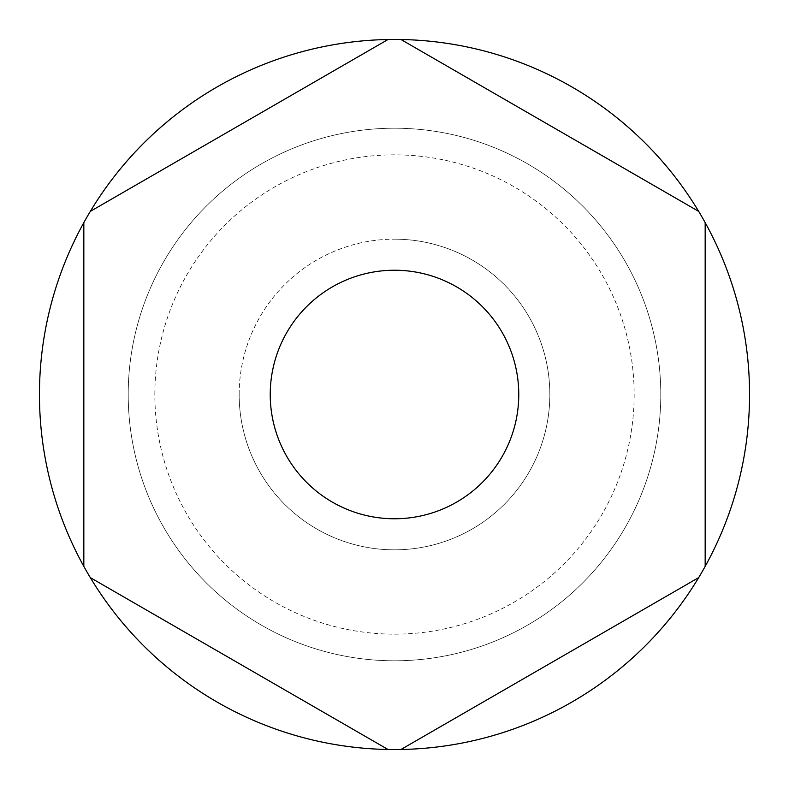 <?xml version="1.0" encoding="UTF-8"?>
<svg xmlns="http://www.w3.org/2000/svg" width="789" height="789" viewBox="0 0 789 789"><rect width="100%" height="100%" fill="white"/><g stroke="black" fill="none" stroke-linecap="round" stroke-linejoin="round"><path stroke-width="0.59" stroke-dasharray="3.94 2.96" d="M270.233 394.5A124.267 124.267 0 0 1 394.5 270.233A124.267 124.267 0 0 1 518.767 394.5A124.267 124.267 0 0 1 394.5 518.767A124.267 124.267 0 0 1 270.233 394.5M128.213 394.5A266.287 266.287 0 0 1 394.5 128.213A266.287 266.287 0 0 1 660.788 394.5A266.287 266.287 0 0 1 394.5 660.788A266.287 266.287 0 0 1 128.213 394.5A266.287 266.287 0 0 1 394.5 128.213A266.287 266.287 0 0 1 660.788 394.5A266.287 266.287 0 0 1 394.5 660.788A266.287 266.287 0 0 1 128.213 394.5M154.841 394.5A239.659 239.659 0 0 1 394.5 154.841A239.659 239.659 0 0 1 634.159 394.5A239.659 239.659 0 0 1 394.5 634.159A239.659 239.659 0 0 1 154.841 394.5M394.5 239.166A155.334 155.334 0 0 1 549.834 394.5A155.334 155.334 0 0 1 394.5 549.834A155.334 155.334 0 0 1 239.166 394.5A155.334 155.334 0 0 1 394.5 239.166M239.166 394.5A155.334 155.334 0 0 1 394.5 239.166A155.334 155.334 0 0 1 549.834 394.5A155.334 155.334 0 0 1 394.5 549.834A155.334 155.334 0 0 1 239.166 394.5M39.45 394.5A355.05 355.05 0 0 1 394.5 39.45A355.05 355.05 0 0 1 749.55 394.5A355.05 355.05 0 0 1 394.5 749.55A355.05 355.05 0 0 1 39.45 394.5M83.831 566.384L83.831 222.616M90.311 211.393L388.02 39.509M698.689 577.607L400.98 749.491M400.98 39.509L698.689 211.393M705.169 222.616L705.169 566.384M388.02 749.491L90.311 577.607"/><path stroke-width="1.18" d="M270.233 394.5A124.267 124.267 0 0 1 394.5 270.233A124.267 124.267 0 0 1 518.767 394.5A124.267 124.267 0 0 1 394.5 518.767A124.267 124.267 0 0 1 270.233 394.5M39.45 394.5A355.05 355.05 0 0 1 705.169 222.616A355.05 355.05 0 0 1 388.02 749.491A355.05 355.05 0 0 1 39.45 394.5M90.311 211.393L388.02 39.509M83.831 566.384L83.831 222.616M388.02 749.491L90.311 577.607M698.689 577.607L400.98 749.491M705.169 222.616L705.169 566.384M400.98 39.509L698.689 211.393"/></g></svg>
